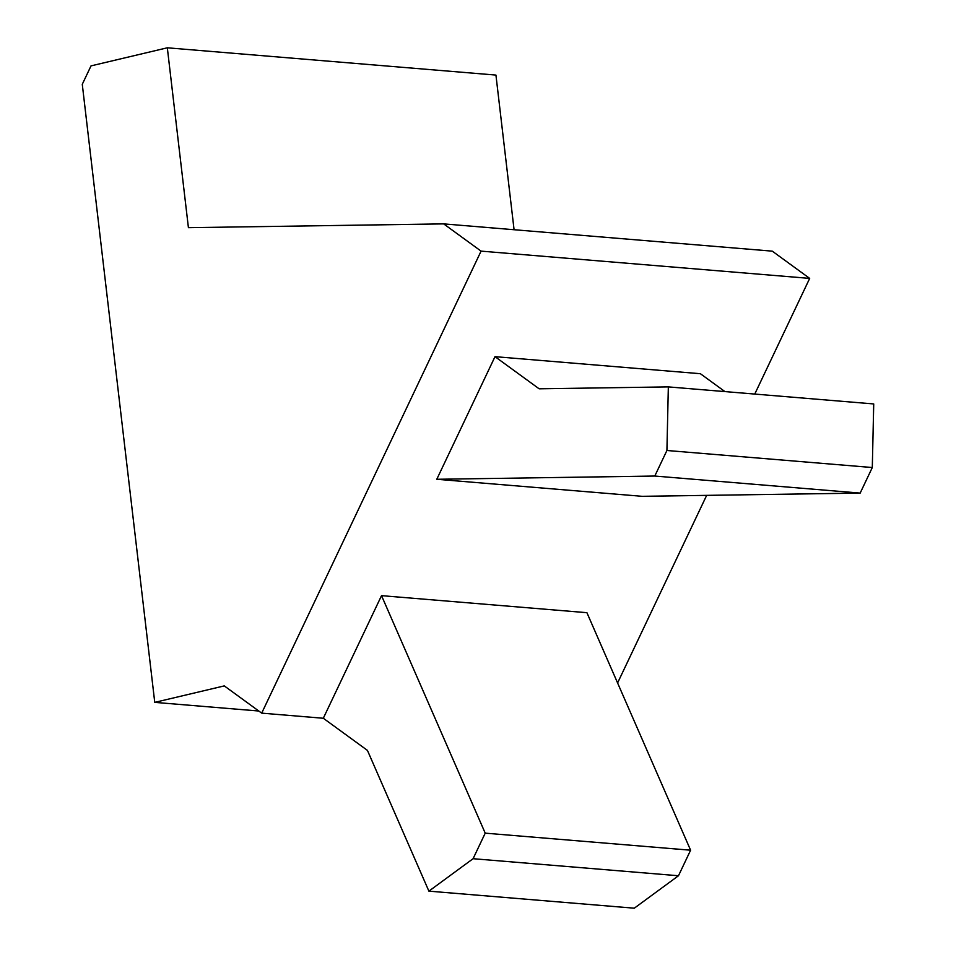 <?xml version="1.0" encoding="UTF-8"?>
<svg xmlns="http://www.w3.org/2000/svg" width="956" height="956" viewBox="0 0 956 956"><rect width="100%" height="100%" fill="white"/><g stroke="black" fill="none" stroke-linecap="round" stroke-linejoin="round"><path stroke-width="1.43" d="M154.752 702.373L82.276 84.295L91.023 65.88L167.324 47.8L188.416 227.671L443.668 223.883L481.071 251.129L261.693 713.14L224.278 685.894L154.752 702.373L258.765 711.013M167.324 47.8L495.937 75.082L514.077 229.727M443.668 223.883L772.281 251.153L809.684 278.399L481.071 251.129M617.588 682.954L706.663 495.363M754.762 394.063L809.684 278.399M473.089 858.703L678.473 875.756L690.602 850.207L485.218 833.154L473.089 858.703L428.897 891.147L367.439 750.4L323.307 718.255L261.693 713.14M428.897 891.147L634.282 908.2L678.473 875.756M690.602 850.207L586.912 612.688L381.528 595.648L323.307 718.255M485.218 833.154L381.528 595.648M436.784 479.279L642.169 496.319L860.173 493.093L654.788 476.04L436.784 479.279L495.005 356.66L700.39 373.712L724.935 391.59M860.173 493.093L872.302 467.532L666.918 450.491L654.788 476.04M666.918 450.491L668.34 386.893L873.724 403.946L872.302 467.532M495.005 356.66L539.136 388.805L668.34 386.893"/></g></svg>
